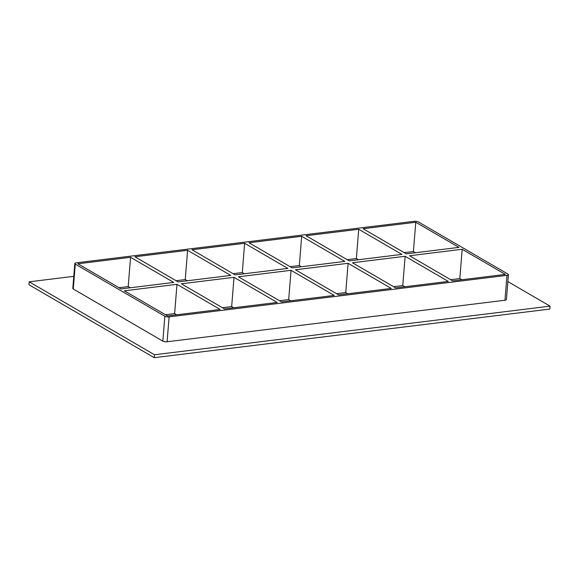 <?xml version="1.0" encoding="UTF-8"?>
<svg xmlns="http://www.w3.org/2000/svg" width="579" height="579" viewBox="0 0 579 579"><rect width="100%" height="100%" fill="white"/><g stroke="black" fill="none" stroke-linecap="round" stroke-linejoin="round"><path stroke-width="0.87" d="M393.59 286.699L402.781 285.563L405.134 256.287L448.305 281.416L395.638 287.886L352.466 262.757L405.134 256.287M402.781 285.563L404.83 286.757M358.719 229.27L401.891 254.398L349.224 260.868L306.052 235.74L358.719 229.27L356.367 258.545L358.415 259.739M452.677 280.88L409.505 255.752L462.18 249.274L505.344 274.403L452.677 280.88M415.765 222.256L458.93 247.385L406.263 253.863L363.091 228.734L415.765 222.256L413.406 251.539L404.214 252.668M336.544 293.705L345.743 292.576L348.095 263.3L391.266 288.429L338.599 294.899L295.428 269.771L348.095 263.3M345.743 292.576L347.791 293.77M301.681 236.275L344.852 261.404L292.185 267.882L249.013 242.753L301.681 236.275L299.329 265.558L301.377 266.753M279.505 300.718L288.704 299.589L291.056 270.306L334.228 295.435L281.553 301.912L238.389 276.784L291.056 270.306M288.704 299.589L290.752 300.776M244.642 243.289L287.814 268.417L235.139 274.887L191.975 249.759L244.642 243.289L242.29 272.564L244.338 273.758M222.466 307.724L231.665 306.595L234.017 277.319L277.189 302.448L224.514 308.918L181.35 283.79L234.017 277.319M231.665 306.595L233.713 307.789M187.603 250.302L230.775 275.43L178.1 281.901L134.936 256.772L187.603 250.302L185.251 279.577L187.299 280.772M185.251 279.577L176.052 280.706M242.29 272.564L233.091 273.701M299.329 265.558L290.13 266.687M356.367 258.545L347.176 259.674M461.868 279.751L459.82 278.557L450.628 279.686M415.454 252.726L413.406 251.539M165.428 314.737L174.626 313.608L176.675 314.802M119.013 287.72L128.212 286.591L130.261 287.777M74.814 263.532L72.809 288.422A3.09 0.97 4.6 0 0 73.272 288.993L75.277 264.104A3.09 0.97 -175.4 0 1 74.814 263.532A3.09 0.97 -175.4 0 1 76.276 262.837L414.137 221.316A3.09 0.97 -175.4 0 1 418.385 221.938L507.964 274.084A3.09 0.97 -175.4 0 1 508.427 274.656A3.09 0.97 -175.4 0 1 506.965 275.351L504.968 300.24A3.09 0.97 4.6 0 0 506.422 299.538L508.427 274.656M75.277 264.104L164.856 316.25L162.851 341.14A3.09 0.97 4.6 0 0 167.099 341.762L504.968 300.24M167.099 341.762L169.104 316.872A3.09 0.97 -175.4 0 1 164.856 316.25M169.104 316.872L506.965 275.351M124.311 290.803L176.979 284.325L220.15 309.454L167.476 315.931L124.311 290.803M121.062 288.907L77.897 263.785L130.565 257.308L173.729 282.436L121.062 288.907M462.18 249.274L459.82 278.557M176.979 284.325L174.626 313.608M128.212 286.591L130.565 257.308M73.786 276.335L29.189 281.814L154.492 354.761L550.05 306.146L507.87 281.589M73.272 288.993L162.851 341.14M29.189 281.814L28.95 284.745L154.253 357.684L549.811 309.07L550.05 306.146M154.253 357.684L154.492 354.761"/></g></svg>
